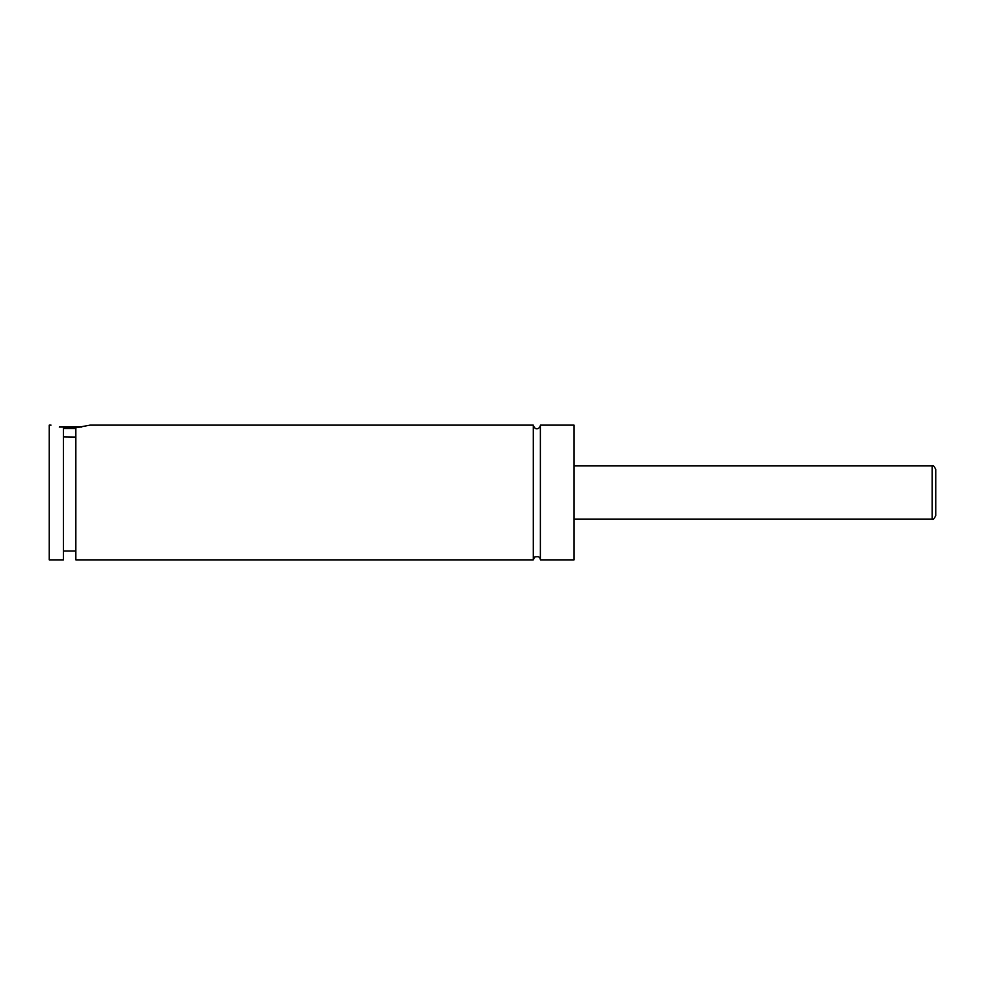 <?xml version="1.0" encoding="UTF-8"?>
<svg xmlns="http://www.w3.org/2000/svg" width="985" height="985" viewBox="0 0 985 985"><rect width="100%" height="100%" fill="white"/><g stroke="black" fill="none" stroke-linecap="round" stroke-linejoin="round"><path stroke-width="1.48" d="M533.279 559.874L534.646 557.079C538.339 556.045 540.248 556.968 540.371 559.874L540.371 425.126C540.506 427.97 535.323 431.738 533.279 425.126L90.029 425.126L75.845 427.785L75.845 559.874L533.279 559.874L533.279 425.126M75.845 428.463L63.434 428.463M59.297 427.034L81.755 427.034M75.845 437.081L63.434 436.884M63.434 427.625C47.194 424.584 47.194 424.584 63.434 427.625L63.434 559.874L49.25 559.874L49.25 425.126L51.023 425.126M935.75 492.5L935.75 515.549C934.162 518.886 932.98 520.068 932.204 519.095L932.204 465.905C932.98 464.932 934.162 466.114 935.75 469.451L935.75 492.5M540.371 559.874L574.058 559.874L574.058 425.126L540.371 425.126M932.204 465.905L574.058 465.905M932.204 519.095L574.058 519.095M75.845 551.009L63.434 551.009"/></g></svg>
